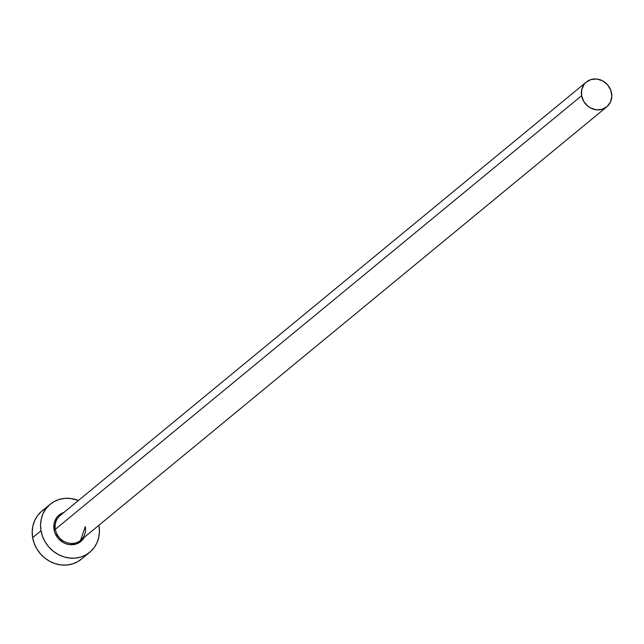 <?xml version="1.0" encoding="UTF-8"?>
<svg xmlns="http://www.w3.org/2000/svg" width="644" height="644" viewBox="0 0 644 644"><rect width="100%" height="100%" fill="white"/><g stroke="black" fill="none" stroke-linecap="round" stroke-linejoin="round"><path stroke-width="0.97" d="M586.378 82.013A16.068 14.595 -129.5 0 1 601.496 80.283A16.068 14.595 -129.5 0 1 611.559 93.114A16.068 14.595 -129.5 0 1 606.809 106.815A16.068 14.595 -129.5 0 1 591.691 108.546A16.068 14.595 -129.5 0 1 581.621 95.715L55.36 529.279L581.621 95.715A16.068 14.595 -129.5 0 1 586.378 82.013L60.109 515.578A16.068 14.595 50.5 0 0 55.36 529.279L54.056 529.642L54.925 532.821L58.338 538.537L63.523 542.691L66.541 543.971L69.697 544.647L75.912 544.108L81.233 541.153L84.324 537.273A17.106 15.537 -129.5 0 1 67.523 544.244A17.106 15.537 -129.5 0 1 54.056 529.642L55.36 529.279A16.068 14.595 50.5 0 0 79.268 541.314A16.068 14.595 50.5 0 0 85.298 526.679M50.216 504.252L41.86 511.143A31.097 28.256 50.5 0 0 32.659 537.659L41.023 530.777A31.097 28.256 -129.5 0 1 50.216 504.252A31.097 28.256 -129.5 0 1 78.447 500.469L70.534 498.464L64.778 498.384L59.224 499.446L54.088 501.62L49.564 504.816L45.821 508.913L43.003 513.751L41.232 519.144L40.556 524.892L41.023 530.777L32.659 537.659A31.097 28.256 50.5 0 0 52.148 562.494A31.097 28.256 50.5 0 0 81.41 559.145L89.766 552.262A31.097 28.256 -129.5 0 1 60.504 555.611A31.097 28.256 -129.5 0 1 41.023 530.777L42.593 536.557L45.217 542.015L48.799 546.949L53.194 551.159L58.234 554.5L63.724 556.827L69.455 558.05L75.211 558.131L80.758 557.068L85.902 554.895L90.426 551.699L94.169 547.601L96.978 542.763L98.757 537.37L99.426 531.614L98.967 525.737A31.097 28.256 -129.5 0 1 89.766 552.262M98.878 525.279A31.097 28.256 -129.5 0 1 98.967 525.737L98.878 525.279M63.885 512.471A17.106 15.537 -129.5 0 0 54.056 529.642L54.177 523.25L56.696 517.615L58.757 515.361L64.07 512.407M45.732 508.502L41.2 511.698L37.457 515.796L34.647 520.634L32.868 526.035L32.2 531.783L32.659 537.659L34.237 543.439L36.861 548.905L40.443 553.832L44.83 558.05L49.87 561.383L55.368 563.709L61.1 564.941L66.847 565.021L72.402 563.959L77.538 561.785L82.07 558.59M61.381 514.653A16.068 14.595 50.5 0 0 55.36 529.279A16.068 14.595 50.5 0 0 65.422 542.111A16.068 14.595 50.5 0 0 80.548 540.38L606.809 106.815M581.621 95.715L583.794 101.527L587.916 106.252L590.516 107.975L596.312 109.81L602.156 109.303L607.147 106.526L610.536 101.913L611.8 96.149L610.745 90.128L607.542 84.758L602.671 80.862L596.867 79.019L591.031 79.526L586.032 82.303L584.1 84.42L581.733 89.709L581.621 95.715M85.241 526.776L80.548 540.38"/></g></svg>
